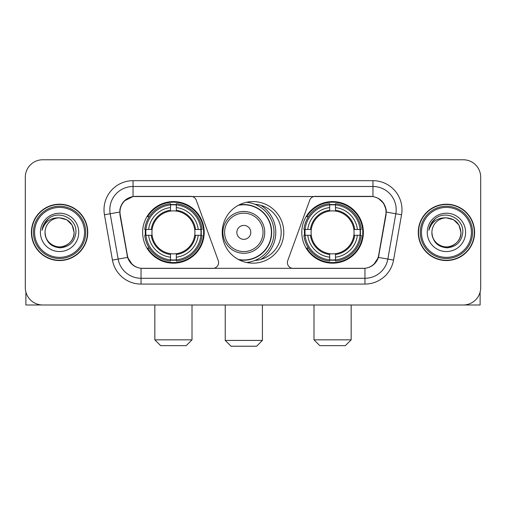 <?xml version="1.0" encoding="UTF-8"?>
<svg xmlns="http://www.w3.org/2000/svg" width="506" height="506" viewBox="0 0 506 506"><rect width="100%" height="100%" fill="white"/><g stroke="black" fill="none" stroke-linecap="round" stroke-linejoin="round"><path stroke-width="0.76" d="M218.605 262.582A5.806 5.806 0 0 1 212.792 268.395L142.837 268.395A15.686 15.686 0 0 1 127.392 255.435L120.219 214.772A15.686 15.686 0 0 1 135.665 196.366L190.806 196.366A5.806 5.806 0 0 1 196.265 200.186L218.25 260.596A5.806 5.806 0 0 1 218.605 262.582M301.791 232.38A30.784 30.784 0 0 0 332.581 263.164A30.784 30.784 0 0 0 363.365 232.38A30.784 30.784 0 0 0 332.581 201.59A30.784 30.784 0 0 0 301.791 232.38M142.635 232.38A30.784 30.784 0 0 0 173.419 263.164A30.784 30.784 0 0 0 204.209 232.38A30.784 30.784 0 0 0 173.419 201.59A30.784 30.784 0 0 0 142.635 232.38M145.399 235.284A28.172 28.172 0 0 1 145.399 229.477M304.555 235.284A28.172 28.172 0 0 1 304.555 229.477M254.879 204.272A28.172 28.172 0 0 1 281.172 232.38A28.172 28.172 0 0 1 254.879 260.489M283.784 232.38A30.784 30.784 0 0 1 253 263.164A30.784 30.784 0 0 1 222.216 232.38A30.784 30.784 0 0 1 253 201.59A30.784 30.784 0 0 1 283.784 232.38M370.335 196.366L315.194 196.366A5.806 5.806 0 0 0 309.735 200.186L287.75 260.596A5.806 5.806 0 0 0 293.208 268.395L363.163 268.395A15.686 15.686 0 0 0 378.608 255.435L385.781 214.772A15.686 15.686 0 0 0 370.335 196.366M31.397 232.38A28.172 28.172 0 0 0 59.569 260.552A28.172 28.172 0 0 0 87.74 232.38A28.172 28.172 0 0 0 59.569 204.209A28.172 28.172 0 0 0 31.397 232.38M418.26 232.38A28.172 28.172 0 0 0 446.431 260.552A28.172 28.172 0 0 0 474.603 232.38A28.172 28.172 0 0 0 446.431 204.209A28.172 28.172 0 0 0 418.26 232.38M119.865 209.724C121.37 202.457 125.766 198.061 133.053 196.537L372.947 196.537C380.227 198.055 384.623 202.451 386.135 209.724L386.072 214.772L378.418 257.409C376.129 263.721 371.638 267.364 364.959 268.319L141.041 268.319C134.375 267.377 129.89 263.734 127.582 257.409L119.928 214.772L119.865 209.724M124.318 200.926L133.053 196.537L133.053 186.493L372.947 186.493A23.232 23.232 0 0 1 395.831 213.76L387.843 259.066A23.232 23.232 0 0 1 364.959 278.268L141.041 278.268A23.232 23.232 0 0 1 118.157 259.066L110.169 213.76A23.232 23.232 0 0 1 133.053 186.493L133.053 180.68L372.947 180.68L372.947 196.537M378.469 198.472L383.592 203.235L386.135 209.724L386.312 212.084L401.549 214.772L393.56 260.078A29.044 29.044 0 0 1 364.959 284.075L141.041 284.075A29.044 29.044 0 0 1 112.44 260.078L104.451 214.772A29.044 29.044 0 0 1 133.053 180.68M142.547 268.395L141.041 268.319L141.041 284.075M364.959 284.075L364.959 268.319L363.453 268.395M393.56 260.078L378.418 257.409L373.732 264.556M132.37 264.644L127.582 257.409L112.44 260.078M378.899 255.435L378.804 255.928M127.196 255.928L127.101 255.435M104.451 214.772L119.688 212.052M480.7 177.195A17.425 17.425 0 0 0 463.275 159.769L42.725 159.769A17.425 17.425 0 0 0 25.3 177.195L25.3 287.56A17.425 17.425 0 0 0 42.725 304.985L463.275 304.985A17.425 17.425 0 0 0 480.7 287.56L480.7 177.195L480.7 287.56M25.3 177.195L25.3 287.56M463.275 159.769L42.725 159.769M42.725 304.985L463.275 304.985M25.882 292.025L25.882 304.985L93.262 304.985M84.546 232.38A24.977 24.977 0 0 0 59.569 207.403A24.977 24.977 0 0 0 34.591 232.38A24.977 24.977 0 0 0 59.569 257.358A24.977 24.977 0 0 0 84.546 232.38M85.71 232.38A26.141 26.141 0 0 0 59.569 206.239A26.141 26.141 0 0 0 33.434 232.38A26.141 26.141 0 0 0 59.569 258.515A26.141 26.141 0 0 0 85.71 232.38M87.456 232.38A27.881 27.881 0 0 0 59.569 204.5A27.881 27.881 0 0 0 31.688 232.38A27.881 27.881 0 0 0 59.569 260.261A27.881 27.881 0 0 0 87.456 232.38M74.091 232.38C73.231 223.557 68.392 218.718 59.569 217.858L66.83 219.8L72.149 225.119L74.091 232.38L72.149 225.119L66.83 219.8L59.569 217.858L66.83 219.8L72.149 225.119L74.091 232.38L72.149 225.119L66.83 219.8L59.569 217.858L66.83 219.8L72.149 225.119L74.091 232.38C74.591 243.114 61.359 250.755 52.308 244.955C47.665 242.045 45.243 237.858 45.047 232.38C45.742 241.849 50.828 246.998 60.309 247.832C69.607 246.827 74.818 241.678 75.925 232.38C77.007 218.548 58.879 209.756 48.437 218.662C44.794 221.71 42.662 225.575 42.03 230.268C44.775 221.615 50.619 217.479 59.569 217.858L66.83 219.8L72.149 225.119L74.091 232.38C74.591 243.114 61.359 250.755 52.308 244.955C47.665 242.045 45.243 237.858 45.047 232.38C44.553 243.114 57.779 250.755 66.83 244.955C71.479 242.045 73.895 237.858 74.091 232.38C73.895 237.858 71.479 242.045 66.83 244.955C57.779 250.755 44.553 243.114 45.047 232.38C45.243 237.858 47.665 242.045 52.308 244.955C61.359 250.755 74.591 243.114 74.091 232.38C74.591 243.114 61.359 250.755 52.308 244.955C47.665 242.045 45.243 237.858 45.047 232.38C45.243 237.858 47.665 242.045 52.308 244.955C61.359 250.755 74.591 243.114 74.091 232.38C73.895 237.858 71.479 242.045 66.83 244.955C57.779 250.755 44.553 243.114 45.047 232.38C44.553 243.114 57.779 250.755 66.83 244.955C71.479 242.045 73.895 237.858 74.091 232.38C73.895 237.858 71.479 242.045 66.83 244.955C57.779 250.755 44.553 243.114 45.047 232.38C45.243 237.858 47.665 242.045 52.308 244.955C61.359 250.755 74.591 243.114 74.091 232.38C73.895 237.858 71.479 242.045 66.83 244.955C57.779 250.755 44.553 243.114 45.047 232.38C45.243 237.858 47.665 242.045 52.308 244.955C61.359 250.755 74.591 243.114 74.091 232.38C74.591 243.114 61.359 250.755 52.308 244.955C47.665 242.045 45.243 237.858 45.047 232.38A14.522 14.522 0 0 1 59.569 217.858L66.83 219.8L72.149 225.119L74.091 232.38C74.673 243.652 60.182 251.14 51.34 244.341M40.404 232.38A19.171 19.171 0 0 0 59.569 251.545A19.171 19.171 0 0 0 78.74 232.38A19.171 19.171 0 0 0 59.569 213.209A19.171 19.171 0 0 0 40.404 232.38M48.431 218.668L44.148 223.76M43.883 224.253L44.269 223.551L43.883 224.253M186.202 345.649L160.642 345.649L154.836 339.842L192.008 339.842L186.202 345.649M176.328 259.875L176.328 261.045A28.81 28.81 0 0 0 202.084 235.284L200.92 235.284A27.647 27.647 0 0 1 176.328 259.875L176.328 257.187A24.977 24.977 0 0 0 198.232 235.284L194.715 235.284A21.492 21.492 0 0 0 176.328 211.084L176.328 204.886A27.647 27.647 0 0 1 200.92 229.477L202.084 229.477A28.81 28.81 0 0 0 176.328 203.716L176.328 204.886M145.924 235.284L144.754 235.284A28.81 28.81 0 0 0 170.516 261.045L170.516 259.875A27.647 27.647 0 0 1 145.924 235.284L148.612 235.284A24.977 24.977 0 0 0 170.516 257.187L170.516 253.677A21.492 21.492 0 0 0 194.715 235.284L195.575 235.284A22.34 22.34 0 0 1 176.328 254.531L176.328 257.187M170.516 204.886L170.516 203.716A28.81 28.81 0 0 0 144.754 229.477L145.924 229.477A27.647 27.647 0 0 1 170.516 204.886L170.516 207.574A24.977 24.977 0 0 0 148.612 229.477L152.129 229.477A21.492 21.492 0 0 0 170.516 253.677L170.516 254.531A22.34 22.34 0 0 1 151.269 235.284L148.612 235.284M145.981 235.284A27.59 27.59 0 0 1 145.981 229.477M176.328 204.943A27.59 27.59 0 0 0 170.516 204.943M200.857 229.477A27.59 27.59 0 0 1 200.857 235.284M200.92 229.477L198.232 229.477A24.977 24.977 0 0 0 176.328 207.574M198.232 235.284L200.92 235.284M170.516 257.187L170.516 259.875M194.715 229.477L198.232 229.477M176.328 253.708L176.328 254.531M170.516 253.677A21.492 21.492 0 0 1 152.129 235.284L151.269 235.284M176.328 259.818A27.59 27.59 0 0 1 170.516 259.818M148.612 229.477L145.924 229.477M170.516 211.046L170.516 207.574M176.328 211.084A21.492 21.492 0 0 0 152.129 229.477L151.269 229.477A22.34 22.34 0 0 1 170.516 210.224M176.328 211.046L176.328 210.224A22.34 22.34 0 0 1 195.575 229.477M149.251 216.695L147.607 216.695A30.208 30.208 0 0 1 203.627 232.38A30.208 30.208 0 0 1 147.607 248.06L149.251 248.06M345.358 345.649L319.798 345.649L313.992 339.842L351.164 339.842L345.358 345.649M335.484 259.875L335.484 261.045A28.81 28.81 0 0 0 361.246 235.284L360.076 235.284A27.647 27.647 0 0 1 335.484 259.875L335.484 257.187A24.977 24.977 0 0 0 357.388 235.284L353.871 235.284A21.492 21.492 0 0 0 335.484 211.084L335.484 204.886A27.647 27.647 0 0 1 360.076 229.477L361.246 229.477A28.81 28.81 0 0 0 335.484 203.716L335.484 204.886M305.08 235.284L303.916 235.284A28.81 28.81 0 0 0 329.672 261.045L329.672 259.875A27.647 27.647 0 0 1 305.08 235.284L307.768 235.284A24.977 24.977 0 0 0 329.672 257.187L329.672 253.677A21.492 21.492 0 0 0 353.871 235.284L354.731 235.284A22.34 22.34 0 0 1 335.484 254.531L335.484 257.187M329.672 204.886L329.672 203.716A28.81 28.81 0 0 0 303.916 229.477L305.08 229.477A27.647 27.647 0 0 1 329.672 204.886L329.672 207.574A24.977 24.977 0 0 0 307.768 229.477L311.285 229.477A21.492 21.492 0 0 0 329.672 253.677L329.672 254.531A22.34 22.34 0 0 1 310.425 235.284L307.768 235.284M305.143 235.284A27.59 27.59 0 0 1 305.143 229.477M335.484 204.943A27.59 27.59 0 0 0 329.672 204.943M360.019 229.477A27.59 27.59 0 0 1 360.019 235.284M360.076 229.477L357.388 229.477A24.977 24.977 0 0 0 335.484 207.574M357.388 235.284L360.076 235.284M329.672 257.187L329.672 259.875M353.871 229.477L357.388 229.477M335.484 253.708L335.484 254.531M329.672 253.677A21.492 21.492 0 0 1 311.285 235.284L310.425 235.284M335.484 259.818A27.59 27.59 0 0 1 329.672 259.818M307.768 229.477L305.08 229.477M329.672 211.046L329.672 207.574M335.484 211.084A21.492 21.492 0 0 0 311.285 229.477L310.425 229.477A22.34 22.34 0 0 1 329.672 210.224M335.484 211.046L335.484 210.224A22.34 22.34 0 0 1 354.731 229.477M308.413 216.695L306.762 216.695A30.208 30.208 0 0 1 362.783 232.38A30.208 30.208 0 0 1 306.762 248.06L308.413 248.06M256.599 346.23L231.046 346.23L225.233 340.418L262.412 340.418L256.599 346.23M250.793 232.38A6.97 6.97 0 0 0 243.822 225.41A6.97 6.97 0 0 0 236.852 232.38A6.97 6.97 0 0 0 243.822 239.351A6.97 6.97 0 0 0 250.793 232.38M264.733 232.38A20.91 20.91 0 0 0 243.822 211.47A20.91 20.91 0 0 0 222.912 232.38A20.91 20.91 0 0 0 243.822 253.291A20.91 20.91 0 0 0 264.733 232.38A20.91 20.91 0 0 1 243.822 253.291A20.91 20.91 0 0 1 222.912 232.38M238.25 259.401A27.59 27.59 0 0 0 271.412 232.38A27.59 27.59 0 0 0 238.25 205.354M260.78 259.458A31.948 31.948 0 0 0 260.78 205.303M246.479 202.292A30.208 30.208 0 0 1 246.479 262.469M480.118 292.025L480.118 304.985L412.738 304.985M471.409 232.38A24.977 24.977 0 0 0 446.431 207.403A24.977 24.977 0 0 0 421.454 232.38A24.977 24.977 0 0 0 446.431 257.358A24.977 24.977 0 0 0 471.409 232.38M472.566 232.38A26.141 26.141 0 0 0 446.431 206.239A26.141 26.141 0 0 0 420.29 232.38A26.141 26.141 0 0 0 446.431 258.515A26.141 26.141 0 0 0 472.566 232.38M474.312 232.38A27.881 27.881 0 0 0 446.431 204.5A27.881 27.881 0 0 0 418.544 232.38A27.881 27.881 0 0 0 446.431 260.261A27.881 27.881 0 0 0 474.312 232.38M431.909 232.38A14.522 14.522 0 0 1 446.431 217.858L453.692 219.8L459.005 225.119L460.953 232.38L459.005 225.119L453.692 219.8L446.431 217.858L453.692 219.8L459.005 225.119L460.953 232.38L459.005 225.119L453.692 219.8L446.431 217.858L453.692 219.8L459.005 225.119L460.953 232.38L459.005 225.119L453.692 219.8L446.431 217.858L453.692 219.8L459.005 225.119L460.953 232.38C461.447 243.114 448.221 250.755 439.17 244.955C434.521 242.045 432.105 237.858 431.909 232.38C432.605 241.849 437.69 246.998 447.165 247.832C456.469 246.827 461.674 241.678 462.788 232.38C463.863 218.548 445.742 209.756 435.293 218.662C431.65 221.71 429.518 225.575 428.892 230.268C431.631 221.615 437.475 217.479 446.431 217.858L453.692 219.8L459.005 225.119L460.953 232.38C461.447 243.114 448.221 250.755 439.17 244.955C434.521 242.045 432.105 237.858 431.909 232.38C432.105 237.858 434.521 242.045 439.17 244.955C448.221 250.755 461.447 243.114 460.953 232.38C461.447 243.114 448.221 250.755 439.17 244.955C434.521 242.045 432.105 237.858 431.909 232.38C432.105 237.858 434.521 242.045 439.17 244.955C448.221 250.755 461.447 243.114 460.953 232.38C460.757 237.858 458.335 242.045 453.692 244.955C444.641 250.755 431.409 243.114 431.909 232.38C431.409 243.114 444.641 250.755 453.692 244.955C458.335 242.045 460.757 237.858 460.953 232.38C461.447 243.114 448.221 250.755 439.17 244.955C434.521 242.045 432.105 237.858 431.909 232.38C431.409 243.114 444.641 250.755 453.692 244.955C458.335 242.045 460.757 237.858 460.953 232.38C461.447 243.114 448.221 250.755 439.17 244.955C434.521 242.045 432.105 237.858 431.909 232.38C432.105 237.858 434.521 242.045 439.17 244.955C448.221 250.755 461.447 243.114 460.953 232.38C461.535 243.652 447.038 251.14 438.196 244.341M446.431 217.858C455.248 218.718 460.087 223.557 460.953 232.38M427.26 232.38A19.171 19.171 0 0 0 446.431 251.545A19.171 19.171 0 0 0 465.596 232.38A19.171 19.171 0 0 0 446.431 213.209A19.171 19.171 0 0 0 427.26 232.38M435.286 218.668L431.004 223.76M430.745 224.253L431.125 223.551M372.947 180.68A29.044 29.044 0 0 1 401.549 214.772M110.169 213.76A23.232 23.232 0 0 1 109.815 209.724M176.328 253.677A21.492 21.492 0 0 0 194.715 235.284M170.516 260.078A27.849 27.849 0 0 0 176.328 260.078M201.122 235.284A27.849 27.849 0 0 0 201.122 229.477M176.328 204.677A27.849 27.849 0 0 0 170.516 204.677M335.484 253.677A21.492 21.492 0 0 0 353.871 235.284M329.672 260.078A27.849 27.849 0 0 0 335.484 260.078M360.278 235.284A27.849 27.849 0 0 0 360.278 229.477M335.484 204.677A27.849 27.849 0 0 0 329.672 204.677M263.031 232.38A19.209 19.209 0 0 0 243.822 213.171A19.209 19.209 0 0 0 224.613 232.38A19.209 19.209 0 0 0 243.822 251.59A19.209 19.209 0 0 0 263.031 232.38M239.034 259.818A27.849 27.849 0 0 0 271.671 232.38A27.849 27.849 0 0 0 239.034 204.943M192.008 304.985L192.008 339.842M154.836 304.985L154.836 339.842M351.164 304.985L351.164 339.842M313.992 304.985L313.992 339.842M262.412 304.985L262.412 340.418M225.233 304.985L225.233 340.418M262.412 258.933L262.412 258.364"/></g></svg>
